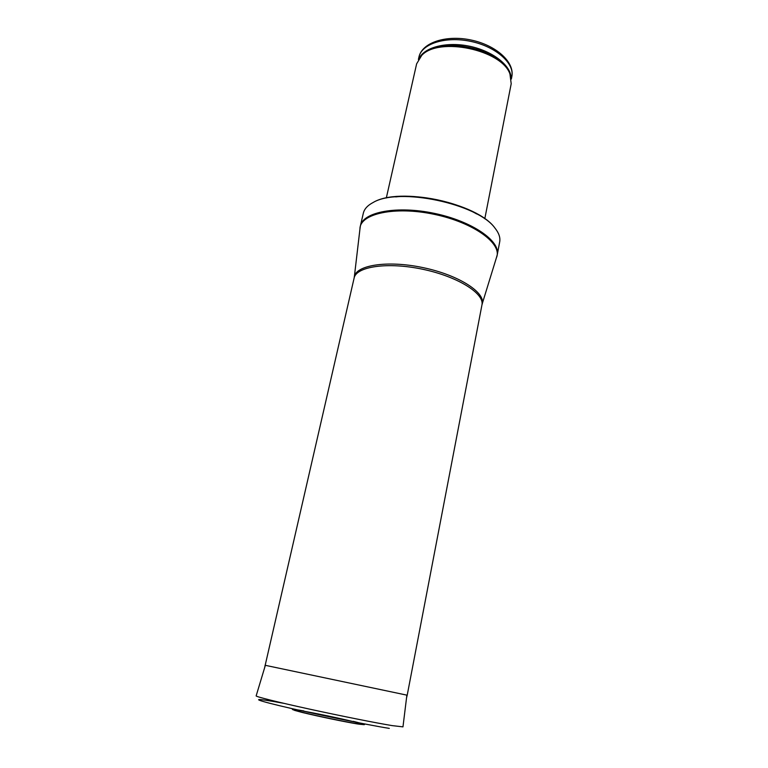 <?xml version="1.0" encoding="UTF-8"?>
<svg xmlns="http://www.w3.org/2000/svg" width="768" height="768" viewBox="0 0 768 768"><rect width="100%" height="100%" fill="white"/><g stroke="black" fill="none" stroke-linecap="round" stroke-linejoin="round"><path stroke-width="1.15" d="M386.314 197.99L416.63 63.83L421.728 55.382C438.893 36.566 501.83 49.834 509.942 73.978L511.2 83.76L484.8 218.746M363.331 213.206C364.33 208.963 367.613 205.382 373.19 202.464C398.659 186.998 477.936 203.712 494.995 228.134C498.922 233.05 500.486 237.658 499.69 241.939L497.261 254.726C500.486 240.941 472.022 221.213 434.496 213.398C397.008 205.402 363.005 211.968 360.394 225.888L363.331 213.206M265.037 665.261L407.203 695.213L481.939 304.982C484.685 293.568 457.738 276.566 422.726 269.261C387.734 261.811 356.218 266.496 354.125 278.045L264.566 667.958M303.859 710.928C288.701 708.307 288.576 708.874 303.475 712.618C318.538 716.275 345.36 721.834 357.533 723.83L358.771 724.032C367.939 725.395 366.106 724.502 353.242 721.334M511.824 76.646C514.858 62.026 495.917 45.168 471.034 40.013C446.189 34.685 422.045 42.47 418.934 57.072C421.594 43.747 445.536 35.981 470.746 41.386C495.984 46.608 514.762 63.389 511.824 76.646L511.354 79.037M419.126 58.33C424.666 47.078 446.947 41.424 469.718 46.272C492.499 51.024 510.614 65.194 511.133 77.712M419.654 57.629L422.544 54.259C439.517 35.635 501.629 48.73 509.654 72.614L510.941 76.867M395.712 196.896C420.038 194.208 455.472 201.677 476.64 213.946M354.365 276.614L359.962 228.922C359.693 213.773 394.685 205.891 434.294 214.349C473.952 222.595 502.781 243.926 496.426 257.683L497.261 254.726M354.211 277.718C354.509 265.344 386.698 259.882 423.062 267.629C459.466 275.213 486.71 293.213 481.997 304.656M357.61 723.974C362.506 724.685 363.792 724.618 361.459 723.773L353.53 721.67C338.362 717.984 313.219 712.752 300.096 710.544C294.778 709.728 292.944 709.67 294.595 710.381L302.045 712.406C317.28 716.16 344.87 721.901 357.59 723.974M284.016 703.373C253.603 697.709 248.486 698.237 279.677 705.734C310.454 713.174 367.517 724.954 389.222 728.371L389.299 728.39M265.363 665.318L256.138 695.923C256.378 696.826 278.074 702.24 309.398 709.085C340.656 715.92 376.042 722.966 392.256 725.626L402.97 726.864L406.877 695.136M418.934 57.072L418.397 59.453M421.728 55.382L419.558 57.754M509.942 73.978L510.979 77.011M373.19 202.464C399.389 186.518 477.466 202.973 494.995 228.134M359.962 228.922L360.394 225.888M482.294 303.571L496.426 257.683M406.541 697.872L407.184 695.213"/></g></svg>
